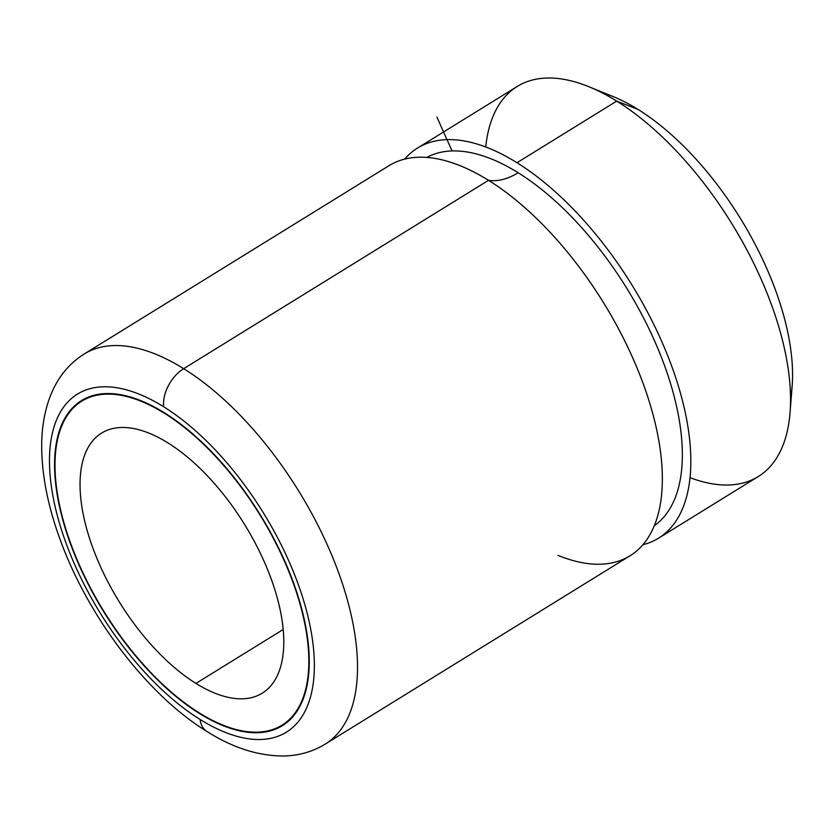 <?xml version="1.0" encoding="UTF-8"?>
<svg xmlns="http://www.w3.org/2000/svg" width="834" height="834" viewBox="0 0 834 834"><rect width="100%" height="100%" fill="white"/><g stroke="black" fill="none" stroke-linecap="round" stroke-linejoin="round"><path stroke-width="1.25" d="M588.721 86.663L613.157 96.577A203.809 98.183 58.3 0 1 638.041 109.431L616.712 101.112A229.287 110.463 -121.7 0 0 588.721 86.663A229.287 110.463 -121.7 0 0 485.722 146.982M790.549 398.506A203.809 98.183 -121.7 0 0 638.041 109.431A203.809 98.183 -121.7 0 0 601.491 92.501M690.031 477.663A229.287 110.463 -121.7 0 0 790.059 412.538A229.287 110.463 -121.7 0 0 616.712 101.112L638.041 109.431A203.809 98.183 58.3 0 1 792.133 386.246L790.059 412.538M417.511 148.066L517.216 86.465A229.287 110.463 58.3 0 1 616.712 101.112L516.997 162.724A229.287 110.463 -121.7 0 0 417.511 148.066A229.287 110.463 -121.7 0 0 404.657 159.117A229.287 110.463 58.3 0 1 516.997 162.724L616.712 101.112A229.287 110.463 58.3 0 1 770.105 301.022A229.287 110.463 58.3 0 1 758.252 476.579L658.537 538.18A229.287 110.463 -121.7 0 0 670.4 362.623A229.287 110.463 -121.7 0 0 516.997 162.724A229.287 110.463 58.3 0 1 675.821 377.969A229.287 110.463 58.3 0 1 642.899 544.727A229.287 110.463 -121.7 0 0 658.537 538.18M558.019 555.371A229.287 110.463 -121.7 0 0 658.078 514.495A229.287 110.463 -121.7 0 0 488.516 180.321A63.686 40.053 121.9 0 0 518.164 172.742A216.548 104.323 58.3 0 1 662.019 358.849A216.548 104.323 58.3 0 1 654.294 525.733A216.548 104.323 -121.7 0 0 662.019 358.849A216.548 104.323 -121.7 0 0 518.164 172.742A216.548 104.323 -121.7 0 0 426.747 157.428A216.548 104.323 58.3 0 1 518.164 172.742A63.686 40.053 -58.1 0 1 488.516 180.321A229.287 110.463 -121.7 0 0 438.486 159.085M488.516 180.321L183.688 368.659A229.287 110.463 -121.7 0 0 84.192 354.002A229.287 110.463 58.3 0 1 183.688 368.659L488.516 180.321A229.287 110.463 58.3 0 1 641.909 380.221A229.287 110.463 58.3 0 1 630.056 555.788L325.229 744.116A229.287 110.463 -121.7 0 0 337.082 568.559A229.287 110.463 -121.7 0 0 183.688 368.659A30.577 19.224 121.9 0 0 163.693 406.794A198.711 95.733 -121.7 0 0 50.728 481.499A198.711 95.733 -121.7 0 0 200.139 719.492A30.577 19.224 121.9 0 0 206.78 731.366A30.577 19.224 -58.1 0 1 200.139 719.492A198.711 95.733 -121.7 0 0 313.104 644.786A198.711 95.733 -121.7 0 0 163.693 406.794A30.577 19.224 -58.1 0 1 183.688 368.659A229.287 110.463 58.3 0 1 337.082 568.559A229.287 110.463 58.3 0 1 325.229 744.116C312.562 751.768 298.708 755.729 283.654 755.99C258.206 755.979 232.582 747.764 206.78 731.366C147.597 695.066 89.102 618.119 60.976 541.86C48.591 508.75 42.169 477.621 41.7 448.473C41.46 431.001 43.827 414.894 48.81 400.153C55.784 379.908 67.575 364.521 84.192 354.002L389.019 165.664A229.287 110.463 58.3 0 1 488.516 180.321M163.693 406.794A198.711 95.733 58.3 0 1 313.104 644.786A198.711 95.733 58.3 0 1 200.139 719.492A198.711 95.733 58.3 0 1 50.728 481.499A198.711 95.733 58.3 0 1 163.693 406.794M164.402 412.809A191.069 92.053 -121.7 0 0 55.774 484.648A191.069 92.053 -121.7 0 0 199.441 713.477A191.069 92.053 -121.7 0 0 308.059 641.648A191.069 92.053 -121.7 0 0 164.402 412.809A191.069 92.053 58.3 0 1 292.223 579.39A191.069 92.053 58.3 0 1 282.351 725.695A191.069 92.053 58.3 0 1 199.441 713.477A191.069 92.053 58.3 0 1 71.609 546.895A191.069 92.053 58.3 0 1 81.492 400.591A191.069 92.053 58.3 0 1 164.402 412.809M164.83 413.08L164.454 413.31A190.433 91.74 -121.7 0 0 81.826 401.133A190.433 91.74 -121.7 0 0 71.974 546.948A190.433 91.74 -121.7 0 0 199.378 712.976A190.433 91.74 -121.7 0 0 282.017 725.153A190.433 91.74 -121.7 0 0 291.858 579.338A190.433 91.74 -121.7 0 0 164.454 413.31L164.83 413.08M164.454 413.31A190.433 91.74 58.3 0 1 307.642 641.377A190.433 91.74 58.3 0 1 199.378 712.976A190.433 91.74 58.3 0 1 56.201 484.908A190.433 91.74 58.3 0 1 164.454 413.31M167.905 442.875A152.862 73.642 -121.7 0 0 81.002 500.348A152.862 73.642 -121.7 0 0 195.938 683.411A152.862 73.642 -121.7 0 0 282.83 625.948A152.862 73.642 -121.7 0 0 167.905 442.875A152.862 73.642 58.3 0 1 270.164 576.148A152.862 73.642 58.3 0 1 262.262 693.179A152.862 73.642 58.3 0 1 195.938 683.411A152.862 73.642 58.3 0 1 93.669 550.148A152.862 73.642 58.3 0 1 101.571 433.107A152.862 73.642 58.3 0 1 167.905 442.875M283.206 629.493L195.938 683.411L283.206 629.493M452.059 150.954L436.891 117.031M81.826 401.133L88.206 397.192M282.017 725.153L288.397 721.201"/></g></svg>
